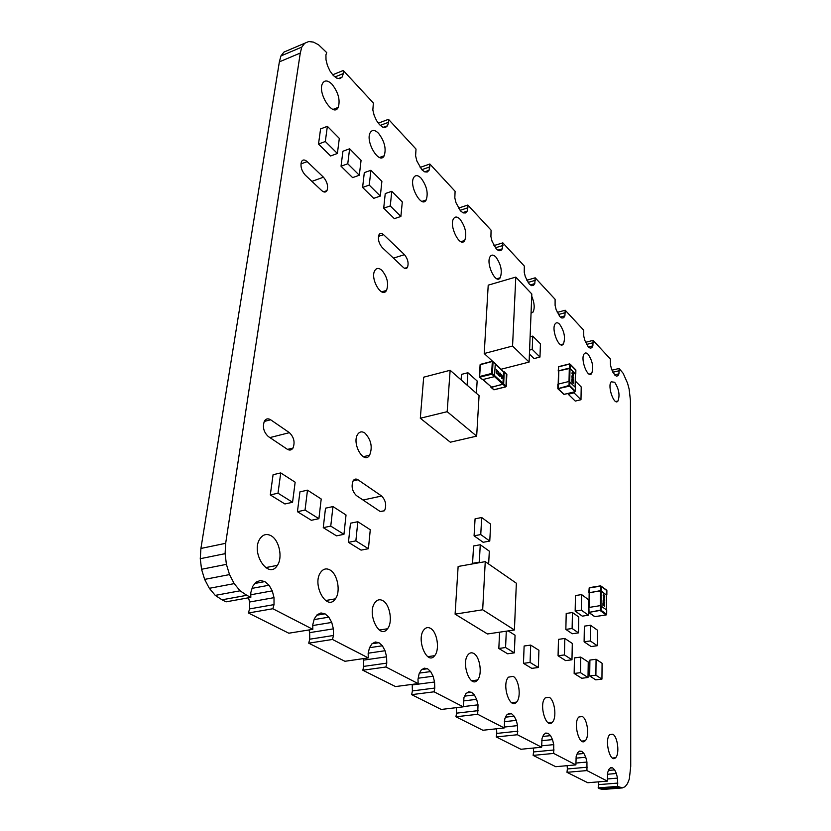 <?xml version="1.0" encoding="UTF-8"?>
<svg xmlns="http://www.w3.org/2000/svg" width="831" height="831" viewBox="0 0 831 831"><rect width="100%" height="100%" fill="white"/><g stroke="black" fill="none" stroke-linecap="round" stroke-linejoin="round"><path stroke-width="1.25" d="M421.795 169.68L416.882 161.017L415.604 155.854L416.009 149.061L388.482 119.332L388.576 122.271L387.537 125.761L385.449 127.455L382.634 127.081L379.497 124.66L376.526 120.568L374.179 115.416L372.839 110.004L373.379 103.023L343.265 70.49L343.328 73.564L342.123 77.086L339.786 78.685L336.659 78.104L333.2 75.403L329.959 70.967L327.424 65.493L326.012 59.811L325.929 54.836L326.728 52.623L318.574 44.791L313.443 42.09L308.716 41.55L283.942 52.083L280.93 55.947L279.361 61.868L200.915 548.45L225.668 543.308L225.097 553.664L226.406 564.353L229.522 574.585L234.197 583.622L240.086 590.799L246.786 595.308L250.806 597.375L250.817 592.576L252.645 586.426L255.958 582.199L260.248 580.516L264.85 581.586L269.067 585.221L272.277 590.862L274.012 597.655L274.022 604.615L272.859 608.739L312.82 629.337L312.768 624.725L314.295 618.825L317.182 614.691L320.963 612.956L325.046 613.829L328.827 617.163L331.746 622.429L333.376 628.849L333.48 635.476L332.493 639.465L368.268 657.903L368.164 653.478L369.452 647.796L371.966 643.776L375.311 641.999L378.967 642.716L382.385 645.78L385.054 650.725L386.592 656.802L386.768 663.128L385.927 667.002L418.149 683.601L417.993 679.332L419.084 673.879L421.286 669.952L424.267 668.155L427.55 668.737L430.655 671.573L433.107 676.226L434.561 682.002L434.79 688.047L434.073 691.808L463.241 706.838L463.978 697.458L465.921 693.646L468.58 691.839L471.551 692.306L474.376 694.934L476.651 699.338L478.022 704.833L477.69 714.286L504.22 727.956L504.781 718.898L506.495 715.179L508.884 713.382L511.584 713.746L514.171 716.208L516.28 720.373L517.588 725.619L517.391 734.739L541.625 747.225L542.03 738.468L543.557 734.843L545.707 733.056L548.169 733.337L550.548 735.643L552.511 739.6L553.747 744.628L553.664 753.426L575.893 764.884L576.174 756.407L577.524 752.876L579.477 751.099L581.721 751.317L583.923 753.478L585.751 757.249L586.946 762.058L586.946 770.576L607.399 781.119L607.575 772.903L608.78 769.475L610.556 767.709L612.613 767.865L614.66 769.901L616.373 773.495L617.506 778.117L617.589 786.365L622.398 787.913L625.172 786.635L627.53 783.581L629.327 778.979L630.729 766.442L630.438 400.469L629.129 389.053L627.571 383.257L623.177 373.358L619.116 368.465L618.95 373.825L617.952 375.747L616.457 376.152L614.701 374.978L611.439 368.777L610.453 364.705L610.338 358.982L593.105 340.367L592.877 345.873L591.776 347.784L590.145 348.127L588.244 346.828L584.785 340.315L583.757 336.098L583.705 330.208L565.205 310.233L564.893 315.873L563.678 317.774L561.901 318.034L559.855 316.611L556.168 309.755L555.098 305.372L555.108 299.316L535.195 277.814L534.79 283.61L533.44 285.49L531.508 285.667L529.295 284.088L525.348 276.848L524.236 272.288L524.319 266.065L502.838 242.86L502.319 248.812L500.823 250.661L498.714 250.723L496.304 248.978L492.077 241.312L490.913 236.575L491.079 230.166L467.832 205.049L467.199 211.157L465.526 212.965L463.21 212.902L460.592 210.97L456.042 202.837L454.817 197.892L455.097 191.296L429.845 164.008L429.066 170.282L427.207 172.038L424.651 171.84L421.795 169.68L429.959 166.834M200.915 548.45L200.271 558.702L225.097 553.664M200.271 558.702L201.549 569.277L226.406 564.353M201.549 569.277L204.644 579.394L229.522 574.585M204.644 579.394L209.329 588.306L234.197 583.622M209.329 588.306L215.26 595.391L240.086 590.799M215.26 595.391L222.022 599.816L246.786 595.308M222.022 599.816L226.084 601.841L250.806 597.375M255.003 583.424L264.85 581.586M252.063 588.358L269.067 585.221M250.806 594.767L272.277 590.862M248.521 597.79L249.612 602.018L274.012 597.655M249.612 602.018L249.591 608.905L274.022 604.615M249.591 608.905L248.386 612.998L272.859 608.739M248.386 612.998L288.804 633.212L312.82 629.337M316.829 615.2L325.046 613.829M314.097 619.594L328.827 617.163M312.778 625.525L331.746 622.429M308.987 629.95L309.672 632.64L333.376 628.849M309.672 632.64L309.745 639.205L333.48 635.476M309.745 639.205L308.716 643.173L332.493 639.465M308.716 643.173L344.948 661.289L368.268 657.903M371.987 643.765L378.967 642.716M369.515 647.702L382.385 645.78M368.226 653.197L385.054 650.725M363.199 658.64L363.573 660.126L386.592 656.802M363.573 660.126L363.708 666.389L386.768 663.128M363.708 666.389L362.835 670.233L385.927 667.002M362.835 670.233L395.504 686.572L418.149 683.601M422.065 669.485L427.55 668.737M419.53 673.079L430.655 671.573M418.222 678.21L433.107 676.226M412.072 684.401L412.207 684.931L434.561 682.002M412.207 684.931L412.405 690.914L434.79 688.047M412.405 690.914L411.657 694.654L434.073 691.808M411.657 694.654L441.261 709.456L463.241 706.838M467.074 692.857L471.551 692.306M464.654 696.139L474.376 694.934M463.366 700.948L476.651 699.338M463.231 706.599L478.022 704.833M456.333 707.659L456.562 713.164L478.303 710.63M456.562 713.164L455.928 716.789L477.69 714.286M455.928 716.789L482.873 730.262L504.22 727.956M507.834 714.172L511.584 713.746M505.58 717.174L514.171 716.208M504.355 721.692L516.28 720.373M504.178 727.073L517.588 725.619M496.554 728.787L496.793 733.42L517.9 731.176M496.793 733.42L496.242 736.952L517.391 734.739M496.242 736.952L520.881 749.271L541.625 747.225M544.97 733.669L548.169 733.337M542.882 736.432L550.548 735.643M541.739 740.691L552.511 739.6M541.532 745.833L553.747 744.628M533.357 748.035L533.585 751.951L554.1 749.967M533.585 751.951L533.128 755.389L553.664 753.426M533.128 755.389L555.731 766.701L575.893 764.884M578.947 751.577L581.721 751.317M577.046 754.122L583.923 753.478M575.976 758.152L585.751 757.249M575.769 763.076L586.946 762.058M567.158 765.673L567.376 768.976L587.309 767.2M567.376 768.976L566.981 772.321L586.946 770.576M566.981 772.321L587.808 782.74L607.399 781.119M610.183 768.073L612.613 767.865M608.437 770.441L614.66 769.901M607.44 774.263L616.373 773.495M607.243 778.979L617.506 778.117M598.31 781.867L598.507 784.651L617.89 783.072M598.507 784.651L598.175 787.923L617.589 786.365M598.175 787.923L600.024 788.848L619.396 787.3M600.024 788.848L603.077 789.45L622.398 787.913M612.021 370.2L619.116 368.465M612.883 372.267L619.313 370.699M614.628 374.874L618.95 373.825M616.405 376.121L617.952 375.747M585.616 342.31L593.105 340.367M586.593 344.418L593.292 342.694M588.493 346.994L592.877 345.873M557.279 312.394L565.205 310.233M558.411 314.534L565.381 312.643M560.51 317.068L564.893 315.873M526.802 280.244L535.195 277.814M528.121 282.415L535.372 280.317M530.396 284.877L534.79 283.61M493.936 245.602L502.838 242.86M495.453 247.773L502.994 245.467M497.925 250.152L502.319 248.812M458.546 208.093L467.832 205.049M460.125 210.326L467.967 207.76M462.784 212.591L467.199 211.157M420.164 167.415L429.845 164.008M424.641 171.83L429.066 170.282M378.385 123.133L388.482 119.332M380.39 125.346L388.576 122.271M383.662 127.216L387.537 125.761M332.743 74.769L343.265 70.49M335.111 76.888L343.328 73.564M338.674 78.478L342.123 77.086M308.716 41.55L304.728 43.254L301.788 47.107L300.282 53.049L225.668 543.308M283.942 52.083L304.728 43.254M280.93 55.947L301.788 47.107M279.361 61.868L300.282 53.049M582.282 716.509L578.854 716.997C572.715 722.503 579.373 747.37 585.201 740.753C589.698 736.879 587.527 719.012 582.282 716.509M612.79 734.22L609.819 734.614C604.095 739.497 610.099 763.731 615.542 757.747C619.812 754.247 617.724 736.557 612.79 734.22M473.722 653.446C471.696 652.335 469.868 652.688 468.248 654.506C460.644 662.577 470.336 689.2 477.461 680.007C482.624 674.741 480.048 656.583 473.722 653.446M549.177 697.271L545.188 697.915C538.592 704.137 546.071 729.628 552.303 722.274C557.03 717.984 554.755 699.972 549.177 697.271M513.122 676.341L508.468 677.161C501.384 684.235 509.85 710.308 516.529 702.102C521.473 697.354 519.063 679.249 513.122 676.341M382.779 600.636C379.85 599.047 377.284 599.65 375.082 602.413C366.409 612.987 379.487 640.421 387.516 628.766C393.011 622.315 389.957 604.293 382.779 600.636M430.468 628.329C428.038 627.01 425.888 627.467 423.997 629.701C415.864 638.925 427.061 666.015 434.655 655.68C439.994 649.842 437.21 631.716 430.468 628.329M356.354 495.536L380.183 511.512L384.514 510.753C386.716 505.331 385.761 500.428 381.647 496.034L357.995 479.788C356.104 478.594 354.525 478.874 353.237 480.63C351.056 486.197 352.095 491.163 356.354 495.536M364.975 433.128C362.108 431.164 359.709 431.518 357.787 434.166C351.368 443.079 363.801 465.007 369.608 455.232C372.735 447.234 371.187 439.859 364.975 433.128M329.928 569.941C326.365 568.04 323.29 568.809 320.724 572.247C311.532 584.411 326.947 612.011 335.381 598.839C340.949 591.724 337.583 573.899 329.928 569.941M271.041 535.735C266.647 533.44 262.96 534.437 259.968 538.727C250.328 552.708 268.642 580.267 277.377 565.35C282.955 557.549 279.195 540.015 271.041 535.735M268.288 436.514L287.204 449.197C289.572 450.631 291.504 450.246 293 448.054C295.171 442.289 293.966 437.168 289.406 432.671L270.646 419.78C268.101 418.201 266.034 418.606 264.445 421.016C262.326 426.885 263.614 432.047 268.288 436.514M588.13 354.286C586.572 352.718 585.263 352.552 584.224 353.809C579.976 358.68 587.787 379.3 591.651 373.514C593.791 367.531 592.617 361.121 588.13 354.286M614.66 382.26L611.169 381.813C607.129 386.249 614.286 406.359 617.973 401.02C620.051 395.192 618.95 388.939 614.66 382.26M495.858 256.997C493.552 254.702 491.692 254.504 490.259 256.415C485.387 262.918 495.858 285.189 500.22 277.741C502.475 271.238 501.02 264.32 495.858 256.997M559.637 324.256C557.871 322.47 556.406 322.303 555.253 323.747C550.797 329.107 559.377 350.246 563.408 343.961C565.599 337.812 564.342 331.237 559.637 324.256M531.051 313.235L533.014 312.134C534.915 308.28 534.489 302.972 531.736 296.2M382.218 247.565L403.274 267.385C405.009 268.912 406.401 268.932 407.429 267.447C408.873 263.25 407.896 258.981 404.479 254.66L383.569 234.674C381.678 232.992 380.183 232.971 379.071 234.591C377.648 238.892 378.697 243.223 382.218 247.565M421.026 178.094C417.972 175.081 415.573 174.853 413.807 177.398C408.54 185.323 421.566 208.851 426.178 199.98C428.453 193.104 426.729 185.801 421.026 178.094M381.834 270.262C378.957 267.811 376.661 267.852 374.926 270.366C369.639 278.26 381.845 299.129 386.519 290.393C388.877 283.662 387.308 276.952 381.834 270.262M332.016 84.232C327.881 80.223 324.744 79.921 322.594 83.329C317.016 92.999 333.46 118.012 338.227 107.386C340.419 100.125 338.342 92.407 332.016 84.232M305.247 175.092L321.68 190.559C323.965 192.543 325.742 192.553 326.978 190.621C328.38 186.196 327.206 181.729 323.456 177.2L307.148 161.619C304.717 159.479 302.848 159.459 301.539 161.536C300.178 166.044 301.414 170.563 305.247 175.092M460 219.187C457.351 216.559 455.232 216.351 453.653 218.553C448.574 225.731 460.229 248.614 464.726 240.481C467.001 233.791 465.422 226.697 460 219.187M378.531 133.292C374.989 129.823 372.246 129.563 370.304 132.503C364.861 141.26 379.466 165.494 384.182 155.792C386.425 148.718 384.535 141.218 378.531 133.292M280.733 472.922L273.077 474.719L270.293 494.933L278.001 493.188L292.564 502.277L295.15 482.209L280.733 472.922L278.001 493.188M270.293 494.933L284.919 503.97L292.564 502.277M564.436 654.921L558.068 655.773L558.474 639.361L564.82 638.457L564.436 654.921L571.977 659.783L572.299 643.454L564.82 638.457M558.068 655.773L565.641 660.624L571.977 659.783M580.713 657.082L574.45 657.913L574.148 673.474L580.453 672.674L588.016 677.494L588.244 662.016L580.713 657.082L580.453 672.674M574.148 673.474L581.762 678.273L588.016 677.494M476.402 393.312L477.15 380.982L467.905 372.735L467.105 385.158M461.112 379.902L461.475 374.397L467.905 372.735M498.693 375.072L498.434 371.976M498.849 375.57L499.286 374.199L498.278 371.53M498.486 375.415L498.112 371.665L499.306 374.189L498.486 375.415M503.576 371.935L502.9 384.306L491.505 387.142L482.821 379.57M502.641 377.264L501.82 378.479L501.446 374.75L502.641 377.264L501.612 374.615M499.535 373.888L499.95 376.765L501.031 374.895L499.919 372.901L499.535 373.888M500.179 373.14L501.031 375.332L499.95 376.765M496.45 372.402L496.845 373.451L497.582 373.192L497.405 373.919L496.169 372.122L497.437 371.052L496.304 369.556L497.748 370.896L496.72 371.924M502.184 378.635L502.61 377.264M502.028 378.136L501.768 375.061M502.35 376.994L501.675 375.145L501.841 378.053L502.35 376.994M500.033 376.1L500.085 374.428L500.792 375.051L500.002 376.09L500.085 374.428M496.845 373.451L496.419 372.413M497.239 374.043L497.561 373.202M497.146 371.405L496.533 371.447M497.748 370.896L496.304 369.587M497.281 371.873L497.727 370.906M495.276 363.656L494.518 376.609L482.551 379.642L479.612 377.243M490.799 386.747L491.246 387.454L503.659 383.87L504.251 372.008L503.524 371.696M590.28 640.94L584.11 641.802L584.359 626.148L590.498 625.255L590.28 640.94L597.26 645.729L597.437 630.158L590.498 625.255M584.11 641.802L591.132 646.56L597.26 645.729M479.3 562.14L472.559 563.335L473.577 545.977L480.266 544.741L479.3 562.14L479.954 562.587M472.559 563.335L473.223 563.782M488.649 564.01L489.324 551.15L480.266 544.741M595.889 675.198L589.688 675.967L595.785 679.862L601.945 679.104L595.889 675.198L596.076 659.263L602.091 663.273L601.945 679.104M589.688 675.967L589.906 660.074L596.076 659.263M332.971 506.578L325.513 508.177L323.259 527.654L330.759 526.106L343.951 534.333L346.028 514.991L332.971 506.578L330.759 526.106M323.259 527.654L336.503 535.839L343.951 534.333M349.612 148.78L342.923 151.252L341.032 166.221L347.763 163.769L359.314 175.237L361.07 160.331L349.612 148.78L347.763 163.769M341.032 166.221L352.624 177.616L359.314 175.237M357.829 521.712L350.474 523.218L348.459 542.331L355.865 540.877L368.424 548.72L370.273 529.742L357.829 521.712L355.865 540.877M348.459 542.331L361.07 550.132L368.424 548.72M327.362 126.322L320.589 128.919L318.502 144.064L325.316 141.499L337.386 153.465L339.318 138.393L327.362 126.322L325.316 141.499M318.502 144.064L330.613 155.979L337.386 153.465M307.491 490.165L299.939 491.859L297.436 511.699L305.039 510.057L318.896 518.7L321.213 499.005L307.491 490.165L305.039 510.057M297.436 511.699L311.345 520.289L318.896 518.7M492.451 361.173L484.224 353.528L488.213 285.158L515.802 277.097L531.819 293.997L529.098 362.077L512.561 346.028L515.802 277.097M495.671 364.175L501.114 369.244L529.098 362.077M484.224 353.528L512.561 346.028M482.676 609.777L455.097 614.14L458.13 566.472L485.252 561.642L482.676 609.777L514.42 629.981L516.352 583.217L485.252 561.642M455.097 614.14L487.475 633.97L514.42 629.981M573.348 379.86L572.029 378.198L572.642 379.86L573.348 379.86M572.642 379.86L572.092 378.157M573.182 380.203L572.611 379.871M573.276 380.66L572.029 377.7M573.546 380.068L572.632 380.297L571.905 377.783L573.546 380.068M558.245 384.099L558.816 370.886L570.014 368.382L575.384 374.064M572.798 372.88L573.66 374.895L572.746 375.124L571.905 373.129L572.798 372.88L572.144 372.527M572.455 377.503L573.598 377.783L572.32 375.01L571.863 376.401L572.445 377.014M572.32 374.989L573.567 378.115M572.964 382.79L571.78 379.788L573.483 382.696L572.943 383.216L571.977 380.421L571.936 382.208L571.977 380.421M571.78 379.757L571.936 382.208M573.4 375.487L572.767 372.88M573.297 375.041L572.206 372.984M572.081 373.306L573.39 374.978L572.788 373.327L572.05 373.306M572.455 376.609L572.497 375.55L573.265 377.399L572.476 376.609M573.265 377.378L572.497 375.55M573.483 382.696L572.891 380.972M573.234 383.351L573.463 382.696M557.778 388.254L558.1 384.14L569.121 381.45L575.447 387.423M575.436 374.251L569.432 368.081L558.474 370.823L558.536 371.457M529.576 350.09L532.224 349.394L539.973 357.06L540.441 343.857L532.744 336.108L532.224 349.394M529.42 354.048L534.053 358.587L539.973 357.06M530.116 336.804L532.744 336.108M530.085 662.463L523.468 663.346L524.122 646.019L530.697 645.095L530.085 662.463L538.353 667.501L538.914 650.278L530.697 645.095M523.468 663.346L531.788 668.363L538.353 667.501M506.297 631.186L505.57 647.526L514.337 652.865L515.064 635.227L508.208 630.906M499.587 632.173L498.829 648.481L505.57 647.526M498.829 648.481L507.637 653.789L514.337 652.865M581.326 610.141L575.166 611.076L575.468 595.557L581.596 594.591L581.326 610.141L588.421 615.22L588.639 599.774L581.596 594.591M575.166 611.076L582.292 616.135L588.421 615.22M572.123 628.496L565.849 629.41L572.258 633.752L578.49 632.869L572.123 628.496L572.445 612.52L578.771 616.986L578.49 632.869M565.849 629.41L566.212 613.465L572.445 612.52M450.142 370.283L423.685 377.191L420.309 418.242L447.171 411.688L476.662 436.13L479.072 395.649L450.142 370.283L447.171 411.688M420.309 418.242L450.34 442.206L476.662 436.13M604.511 602.382L603.244 600.979L603.825 602.652L604.511 602.382M604.282 602.849L603.119 601.364M604.345 603.337L604.688 602.537L603.316 600.418M604.719 602.537L603.825 603.14L603.15 600.512L604.719 602.537M589.013 607.357L589.169 592.617L601.125 590.841L606.443 595.058M604.76 596.731L603.867 594.809L604.76 596.731L603.877 597.333L603.358 594.612M603.462 597.354L603.441 599.951L604.729 600.366L603.649 597.499L604.739 599.982M604.179 605.789L604.085 603.753L604.511 606.266L603.181 603.514L602.963 605.384L602.994 602.859L604.179 605.789L602.994 602.88M604.397 597.52L604.739 596.741M604.345 597.042L603.399 595.11M603.202 595.547L604.469 596.98L603.888 595.318L603.171 595.557M603.597 600.065L603.597 599.535M603.607 599.089L603.618 597.905L604.407 599.67L603.628 599.078M604.407 599.65L603.638 597.894M604.688 605.487L604.085 603.784M604.376 606.339L604.667 605.487M603.14 605.508L603.181 603.514M588.587 611.969L588.597 607.513L600.387 605.622L606.682 610.027M606.495 595.204L600.533 590.612L589.169 592.908M568.248 393.406L568.227 394.206L573.992 392.824L580.983 399.732L581.222 386.955L575.291 381.003M568.227 394.206L575.26 401.082L580.983 399.732M574.003 392.024L573.992 392.824M480.754 534.562L474.075 535.829L475.072 518.824L481.7 517.516L480.754 534.562L489.771 541.064L490.654 524.143L481.7 517.516M474.075 535.829L483.143 542.29L489.771 541.064M391.775 191.317L385.241 193.571L383.704 208.176L390.269 205.943L400.885 216.476L402.297 201.933L391.775 191.317L390.269 205.943M383.704 208.176L394.351 218.646L400.885 216.476M370.917 170.272L364.31 172.63L362.596 187.422L369.244 185.084L380.318 196.074L381.896 181.345L370.917 170.272L369.244 185.084M362.596 187.422L373.711 198.349L380.318 196.074M363.043 500.023L381.647 496.034M353.071 480.889L357.995 479.788M269.888 437.584L289.406 432.671M264.206 421.462L270.646 419.78M393.458 258.14L404.479 254.66M378.479 236.336L383.569 234.674M311.926 181.376L323.456 177.2M300.915 163.925L307.148 161.619M495.65 364.56L503.991 372.309M503.42 383.683L495.037 376.007M495.037 375.976L492.419 373.576L493.074 361.61L492.347 361.246L491.63 373.441L479.643 376.505L479.508 377.149L491.89 374.21L502.9 384.306M491.505 387.142L483.029 379.518M479.456 376.578L480.089 364.747L492.284 361.475L495.681 364.03M492.419 373.576L491.63 373.441L491.89 374.21L492.419 373.576M492.316 361.319L480.422 364.352L492.347 361.246L495.619 363.791M482.551 379.642L479.643 376.505L480.422 364.352L479.508 377.149M494.102 389.697L490.955 387.423M503.129 384.493L505.684 386.82L493.822 389.77L491.246 387.454M504.251 372.008L506.765 374.656M506.38 373.981L505.986 386.654M506.069 386.56L503.659 383.87M569.713 381.491L570.014 368.382M575.395 373.825L575.114 386.841M569.318 368.258L569.006 381.471M558.453 384.047L558.816 370.886M575.457 387.184L575.374 391.193L569.723 385.605L569.817 381.564M569.121 381.45L569.027 385.48L557.83 388.721L569.245 386.166L569.723 385.605L569.027 385.48L574.907 391.754L563.917 394.382L557.913 388.804M564.145 394.33L558.214 388.835L558.1 384.14M558.266 370.927L558.577 366.855L569.526 364.103L569.432 368.081M569.547 363.957L558.64 366.637L558.203 371M558.474 370.823L558.64 366.637L569.578 363.885L575.81 370.169M570.128 368.206L570.222 364.227L575.821 369.93L575.738 373.888M600.979 605.664L601.125 590.841M606.443 594.892L606.329 609.601M600.418 590.748L600.262 605.643M589.241 607.326L589.459 592.482M606.682 609.861L606.651 614.369L601.052 610.255L601.104 605.726M600.387 605.622L600.335 610.162L588.68 612.437L601.052 610.255L600.335 610.162L600.574 610.837L606.163 614.94L594.705 616.644L588.836 612.54M594.871 616.612L589.054 612.572L588.888 607.378M588.867 592.503L589.169 587.974L600.584 586.146L600.533 590.612M606.599 590.103L600.668 585.834L589.252 587.662L588.815 592.565M589.106 592.43L589.252 587.662L600.668 585.834M601.249 590.716L601.291 586.25L606.827 590.664M606.879 590.561L606.796 594.944M585.201 740.753L581.627 741.107M615.542 757.747L612.468 758.028M477.461 680.007L471.676 680.755M552.303 722.274L548.138 722.721M516.529 702.102L511.626 702.683M387.516 628.766L379.31 630.054M434.655 655.68L427.778 656.656M384.514 510.753L380.359 511.616M369.608 455.232L363.261 456.718M335.381 598.839L325.544 600.543M277.377 565.35L265.588 567.625M293 448.054L287.526 449.394M591.651 373.514L589.21 374.116M617.973 401.02L615.781 401.529M500.22 277.741L496.803 278.749M563.408 343.961L560.676 344.678M533.014 312.134L531.082 312.664M407.429 267.447L404.624 268.32M426.178 199.98L421.961 201.403M386.519 290.393L381.699 291.858M338.227 107.386L333.075 109.401M326.978 190.621L323.571 191.826M464.726 240.481L460.925 241.676M384.182 155.792L379.507 157.475M495.66 364.383L503.929 372.07M506.858 374.48L504.188 371.758M506.276 386.301L506.848 374.573M494.071 389.77L505.747 386.872M575.436 373.992L575.166 386.893M558.546 371.062L558.183 384.119M557.83 384.317L557.83 388.721M574.959 391.796L564.104 394.403M575.426 391.276L575.509 387.339M575.862 370.086L575.79 373.971M606.495 594.996L606.381 609.632M589.169 592.617L588.961 607.368M588.597 607.513L588.68 612.437M606.173 614.95L594.861 616.633M606.692 614.421L606.734 609.964M606.879 590.612L606.848 594.996"/></g></svg>
